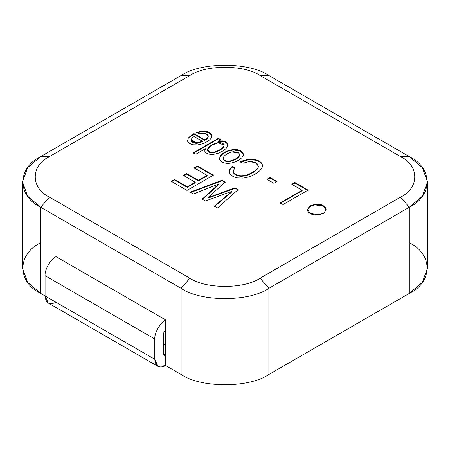 <?xml version="1.0" encoding="UTF-8"?>
<svg xmlns="http://www.w3.org/2000/svg" width="450" height="450" viewBox="0 0 450 450"><rect width="100%" height="100%" fill="white"/><g stroke="black" fill="none" stroke-linecap="round" stroke-linejoin="round"><path stroke-width="0.67" d="M409.32 242.736C432.996 254.138 432.996 282.009 409.32 293.411L268.886 374.49L268.886 288.343C249.137 302.012 200.863 302.012 181.114 288.343L189.889 278.207C205.689 289.142 244.311 289.142 260.111 278.207L400.545 197.128C419.484 188.004 419.484 165.713 400.545 156.589L260.111 75.51C244.311 64.575 205.689 64.575 189.889 75.51L49.455 156.589C30.516 165.713 30.516 188.004 49.455 197.128L189.889 278.207L49.455 197.128C30.516 188.004 30.516 165.713 49.455 156.589L189.889 75.51L181.114 75.51C200.863 61.841 249.137 61.841 268.886 75.51L409.32 156.589L422.392 167.692L427.5 181.924L422.392 196.155L409.32 207.264L268.886 288.343L268.886 374.49C249.137 388.159 200.863 388.159 181.114 374.49L165.752 365.625L181.114 374.49L181.114 288.343L40.68 207.264L40.68 293.411C17.004 282.009 17.004 254.138 40.68 242.736M199.046 133.774L196.554 132.334L203.355 130.939C209.166 131.479 211.995 133.431 211.843 136.794L211.956 135.973L209.368 132.514L203.355 130.939L196.554 132.334L199.046 133.774L205.031 133.363L208.198 136.142L208.013 136.941C209.621 134.387 203.057 131.681 199.046 133.774M189.062 137.722L193.972 134.089L193.972 133.582L193.972 134.089L204.846 140.366L204.846 139.86L193.972 133.582L204.846 139.86C206.702 138.741 207.759 137.767 208.013 136.941C207.759 137.767 206.702 138.741 204.846 139.86L204.846 140.366C206.702 139.247 207.759 138.274 208.013 137.447L208.198 136.142M227.548 144.338C226.614 142.706 224.882 141.705 222.339 141.334L218.132 141.699L218.132 141.193L220.748 139.68L218.379 138.308L218.379 138.814L193.371 153.253L218.379 138.814L218.379 138.308L193.371 152.747L195.896 154.204L205.431 148.697L204.829 151.279C205.436 152.747 207.112 153.748 209.874 154.288L213.688 154.328L209.874 154.288C207.112 153.748 205.436 152.747 204.829 151.279L205.431 148.697L195.896 154.204L193.371 152.747L218.379 138.308L220.748 139.68L218.132 141.193L222.339 140.828C224.882 141.199 226.614 142.2 227.548 143.831C226.614 142.2 224.882 141.199 222.339 140.828L218.132 141.193L218.132 141.699L222.339 141.334C224.882 141.705 226.614 142.706 227.548 144.338L227.807 145.282M227.599 146.177C226.384 148.899 223.132 151.301 217.834 153.388C223.132 151.301 226.384 148.899 227.599 146.177L227.548 143.831M221.096 154.912C222.981 153.056 225.574 151.56 228.876 150.418C225.574 151.56 222.981 153.056 221.096 154.912L219.324 158.468L219.639 159.868L221.659 161.859C225.056 163.659 229.134 163.811 233.899 162.321C229.134 163.811 225.056 163.659 221.659 161.859M233.336 149.49C240.232 149.394 243.562 151.318 243.315 155.256L243.467 154.288L240.412 150.519L233.336 149.49L228.876 150.418M241.706 157.809C239.737 159.716 237.139 161.218 233.899 162.321C237.139 161.218 239.737 159.716 241.706 157.809L243.315 155.256M232.357 166.562L235.024 168.103L233.117 170.713L233.882 173.014C236.059 175.191 239.169 176.062 243.203 175.635C248.692 175.202 257.4 170.19 258.159 167.079C258.548 163.26 255.364 161.454 248.608 161.657L243.034 163.226L240.368 161.685L243.501 160.509L248.422 159.311L255.291 159.638C258.756 160.526 261.023 161.938 262.086 163.873L262.356 167.051L260.049 170.488C255.313 174.684 249.643 177.221 243.034 178.104L237.398 177.874C233.303 176.996 230.625 175.393 229.371 173.07L229.539 169.588L232.357 166.562L232.357 167.068L235.024 168.609L232.357 167.068L232.357 166.562L229.539 169.588L229.033 171.551L229.371 173.07C230.625 175.393 233.303 176.996 237.398 177.874L243.034 178.104C249.643 177.221 255.313 174.684 260.049 170.488L262.356 167.051L262.558 165.757L262.086 163.873C261.023 161.938 258.756 160.526 255.291 159.638L248.422 159.311L240.368 161.685L243.034 163.226L248.608 161.657L255.386 162.495L258.351 166.022L258.159 167.079C257.4 170.19 248.692 175.202 243.203 175.635C239.169 176.062 236.059 175.191 233.882 173.014L233.117 170.713L235.024 168.103L232.357 166.562M266.963 179.303L270.079 177.502L277.059 181.536L273.943 183.336L266.963 179.303L273.943 183.336L277.059 181.536L270.079 177.502L266.963 179.303M280.243 202.899L302.164 190.243L291.819 184.269L294.885 182.498L308.053 190.102L283.061 204.531L280.243 202.899L283.061 204.531L308.053 190.102L294.885 182.498L294.885 183.009L308.053 190.609L294.885 183.009L294.885 182.498L291.819 184.269L302.164 190.243L280.243 202.899M194.186 167.867L197.415 165.999L213.351 175.202L187.02 190.401L171.309 181.333L174.544 179.466L187.284 186.823L195.232 182.233L183.471 175.444L186.705 173.576L198.467 180.366L207.146 175.354L194.186 167.867L207.146 175.354L207.146 175.86L207.146 175.354L198.467 180.366L198.467 180.872L207.146 175.86L198.467 180.872L198.467 180.366L186.705 173.576L186.705 174.083L198.467 180.872L186.705 174.083L186.705 173.576L183.471 175.444L195.232 182.233L195.232 182.739L195.232 182.233L187.284 186.823L187.284 187.329L195.232 182.739L187.284 187.329L187.284 186.823L174.544 179.466L174.544 179.972L187.284 187.329L174.544 179.972L174.544 179.466L171.309 181.333L187.02 190.401L213.351 175.202L197.415 165.999L194.186 167.867M208.125 197.567L235.125 187.768L238.196 189.546L217.474 207.984L214.329 206.167L231.84 191.362L205.403 201.015L202.202 199.17L218.925 183.904L193.326 194.046L190.097 192.178L222.103 180.253L225.18 182.031L208.125 197.567L208.125 198.073L235.125 188.274L235.125 187.768L208.125 197.567L225.18 182.031L222.103 180.253L222.103 180.759L225.18 182.537L222.103 180.759L222.103 180.253L190.097 192.178L193.326 194.046L218.925 183.904L218.925 184.416L218.925 183.904L202.202 199.17L205.403 201.015L231.84 191.362L231.84 191.869L231.84 191.362L214.329 206.167L217.474 207.984L238.196 189.546L235.125 187.768L235.125 188.274L238.196 190.052L235.125 188.274L208.125 198.073L208.125 197.567M310.252 213.407C306.765 211.826 306.765 209.295 310.252 205.808C316.288 203.794 320.681 203.794 323.415 205.808C326.902 207.388 326.902 209.919 323.415 213.407C317.379 215.421 312.992 215.421 310.252 213.407L318.825 214.858L324.163 212.923L326.143 209.61L323.415 205.808L314.843 204.356L309.504 206.297L307.524 209.61L310.252 213.407M45.068 295.948L40.68 293.411L45.068 295.948M56.036 302.282C49.421 305.297 45.765 303.182 45.068 295.942L154.783 359.291L154.783 339.019C154.294 333.034 160.324 322.582 165.752 320.017L56.036 256.674L165.752 320.017L165.752 365.625L165.752 320.017L56.036 256.674C50.608 259.239 44.578 269.691 45.068 275.676C44.578 269.691 50.608 259.239 56.036 256.674L165.752 320.017C160.324 322.582 154.294 333.034 154.783 339.019L154.783 359.291C155.481 366.525 159.137 368.64 165.752 365.625L157.995 366.39L154.783 359.291L45.068 295.942L45.068 275.676L45.068 295.942L48.279 303.047L157.995 366.39M22.5 181.924L27.607 167.692L40.68 156.589C17.004 167.991 17.004 195.862 40.68 207.264L27.607 196.155L22.5 181.924L22.5 268.076L27.607 282.308L40.68 293.411L40.68 207.264L181.114 288.343L181.114 374.49C200.863 388.159 249.137 388.159 268.886 374.49L409.32 293.411L409.32 207.264L409.32 293.411L422.392 282.308L427.5 268.076L427.5 181.924M40.68 156.589L181.114 75.51L40.68 156.589L49.455 156.589L40.68 156.589M40.68 207.264L49.455 197.128L40.68 207.264M181.114 75.51L189.889 75.51C205.689 64.575 244.311 64.575 260.111 75.51L268.886 75.51C249.137 61.841 200.863 61.841 181.114 75.51M268.886 75.51L260.111 75.51L400.545 156.589L409.32 156.589L268.886 75.51M189.889 278.207L181.114 288.343C200.863 302.012 249.137 302.012 268.886 288.343L260.111 278.207C244.311 289.142 205.689 289.142 189.889 278.207M409.32 156.589L400.545 156.589C419.484 165.713 419.484 188.004 400.545 197.128L409.32 207.264C432.996 195.862 432.996 167.991 409.32 156.589M260.111 278.207L268.886 288.343L409.32 207.264L400.545 197.128L260.111 278.207M165.752 345.353L163.558 344.087L165.752 345.353M307.536 209.863L309.746 206.629L315.073 204.84L323.415 206.314L326.132 209.863L323.415 206.314L315.073 204.84L309.746 206.629L307.536 209.863M190.631 192.487L222.103 180.759L190.631 192.487M202.202 199.676L218.925 184.416L202.202 199.676M214.329 206.679L231.84 191.869L214.329 206.679M194.186 168.373L197.415 166.506L197.415 165.999L197.415 166.506L213.351 175.708L197.415 166.506L194.186 168.373M183.471 175.95L186.705 174.083L183.471 175.95M171.309 181.839L174.544 179.972L171.309 181.839M280.243 203.406L302.164 190.749L302.164 190.243L302.164 190.749L280.243 203.406M291.819 184.776L294.885 183.009L291.819 184.776M266.963 179.809L270.079 178.009L270.079 177.502L270.079 178.009L277.059 182.042L270.079 178.009L266.963 179.809M240.368 162.197L248.422 159.817L255.291 160.144C258.756 161.032 261.023 162.444 262.086 164.379L262.547 166.011L262.086 164.379C261.023 162.444 258.756 161.032 255.291 160.144L248.422 159.817L240.368 162.197M229.039 171.799L230.552 168.609L232.357 167.068L230.552 168.609L229.039 171.799M233.134 171.546L233.117 170.713M233.117 171.219L233.882 173.52C236.059 175.697 239.169 176.574 243.203 176.141C248.692 175.708 257.4 170.696 258.159 167.586L258.351 166.528L258.159 167.586C257.4 170.696 248.692 175.708 243.203 176.141C239.169 176.574 236.059 175.697 233.882 173.52L233.117 171.219L233.134 172.058M223.054 158.349L224.528 160.881L226.766 161.618L229.523 161.584L232.554 160.824C236.222 159.368 238.545 157.686 239.535 155.779L239.535 155.273C238.545 157.179 236.222 158.861 232.554 160.318L229.523 161.078L226.766 161.111L224.528 160.374L223.054 158.349L223.239 157.483C224.977 154.676 228.33 152.736 233.286 151.667L238.258 152.393L239.726 154.406M238.258 152.899L233.286 152.173M224.528 160.881L224.528 160.374L224.528 160.881L223.161 159.469M219.336 158.721L221.096 155.419C222.981 153.562 225.574 152.066 228.876 150.924L233.336 149.996L240.244 150.947L243.456 154.541M228.876 150.924C225.574 152.066 222.981 153.562 221.096 155.419M233.286 151.667C228.33 152.736 224.977 154.676 223.239 157.483C222.773 158.648 223.206 159.615 224.528 160.374M205.431 148.697L205.431 149.203L205.431 148.697M204.773 151.262L204.773 150.75L204.829 151.279M213.688 154.328L217.834 153.388M204.784 151.003L205.431 149.203M207.546 149.479L208.991 151.914C211.905 154.817 221.709 150.289 223.886 146.683L223.886 146.177C221.709 149.782 211.905 154.311 208.991 151.408L207.546 149.479L210.763 145.699L218.098 142.644L224.134 145.204M224.117 145.463L223.886 146.683C221.709 150.289 211.905 154.817 208.991 151.914L207.568 149.732M218.379 138.814L220.748 140.186L218.379 138.814M208.991 151.408C211.905 154.311 221.709 149.782 223.886 146.177C224.303 143.601 222.379 142.419 218.098 142.644C211.061 144.006 204.283 149.856 208.991 151.408M202.393 141.278L197.123 142.83L191.16 140.001L192.127 138.015L194.119 136.502L202.393 141.278L202.393 141.784L202.393 141.278L194.119 136.502L192.127 138.015L191.301 139.297C191.002 141.593 192.943 142.768 197.123 142.83L202.393 141.278M191.16 140.001L191.16 140.507L197.123 143.336L202.393 141.784L197.123 143.336C192.943 143.274 191.002 142.099 191.301 139.804M193.972 133.582L189.062 137.216L188.235 138.291L187.588 141.131C188.274 142.847 190.232 144.056 193.455 144.771L197.668 144.889L202.213 143.893C207.591 141.902 210.797 139.539 211.843 136.794M196.554 132.84L203.355 131.445L209.199 132.924L211.944 136.232M208.181 136.395L208.013 137.447C207.759 138.274 206.702 139.247 204.846 140.366L193.972 134.089M165.752 355.489C164.43 356.091 163.699 355.669 163.558 354.223L163.558 333.951C163.699 332.342 164.43 331.076 165.752 330.148C164.43 331.076 163.699 332.342 163.558 333.951L163.558 354.223L165.752 355.489L163.558 354.223L164.199 355.641L165.752 355.489M154.783 339.019L45.068 275.676L154.783 339.019M229.033 171.551L229.033 172.058M258.351 166.022L258.351 166.528M233.106 171.118L233.106 171.624M219.324 158.974L219.324 158.468M187.493 140.422L187.493 140.929"/></g></svg>

